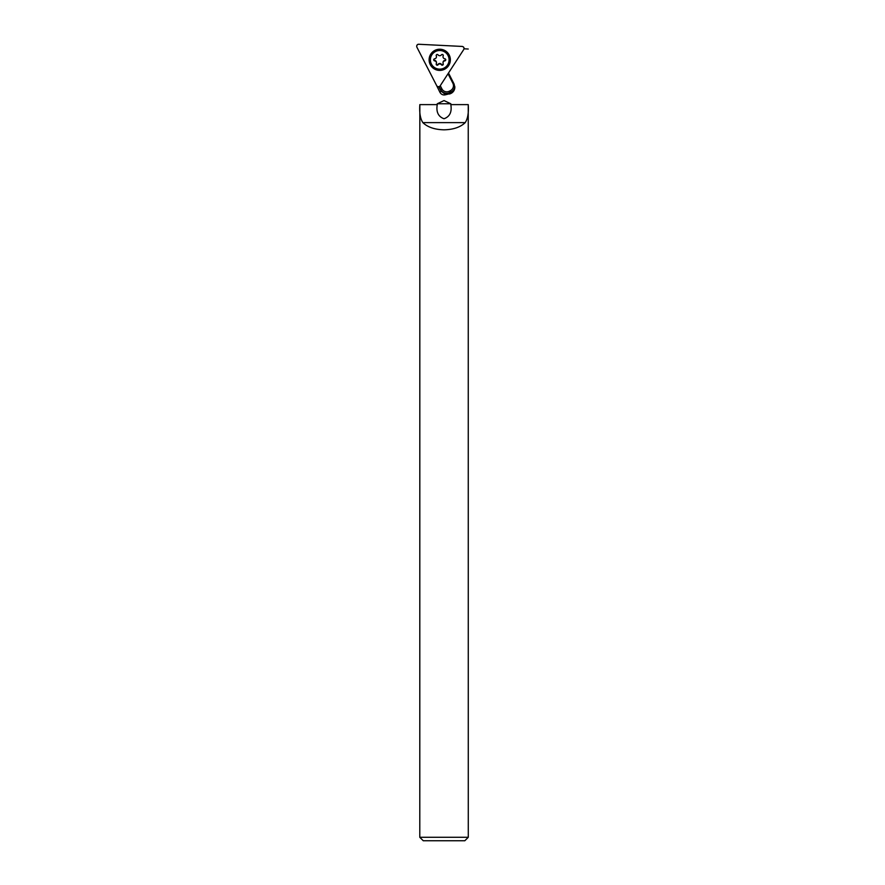 <?xml version="1.0" encoding="UTF-8"?>
<svg xmlns="http://www.w3.org/2000/svg" width="885" height="885" viewBox="0 0 885 885"><rect width="100%" height="100%" fill="white"/><g stroke="black" fill="none" stroke-linecap="round" stroke-linejoin="round"><path stroke-width="1.33" d="M436.637 85.568A2.08 2.069 180 0 0 440.232 85.756L463.674 49.626A2.08 2.069 180 0 0 462.036 46.429L418.904 44.272A2.08 2.069 180 0 0 416.946 47.281L436.637 85.568M431.327 53.354A10.388 10.354 180 0 0 444.469 68.643A10.388 10.354 180 0 0 448.153 53.354A10.388 10.354 180 0 1 439.192 69.76A10.388 10.354 180 0 1 431.327 53.354M444.58 69.24A10.62 10.587 0 0 1 431.227 53.476A10.62 10.587 0 0 1 448.241 53.476A10.62 10.587 0 0 1 444.58 69.24M437.223 54.45A1.04 1.04 0 0 1 438.064 54.881A2.08 2.069 180 0 0 441.405 54.881A1.04 1.04 0 0 1 443.197 55.91A2.08 2.069 180 0 0 444.867 58.797A1.04 1.04 0 0 1 444.867 60.855A2.08 2.069 180 0 0 443.197 63.742A1.04 1.04 0 0 1 441.405 64.771A2.08 2.069 180 0 0 438.064 64.771A1.04 1.04 0 0 1 436.272 63.742A2.08 2.069 180 0 0 434.601 60.855A1.04 1.04 0 0 1 434.601 58.797A2.08 2.069 180 0 0 436.272 55.91A1.04 1.04 0 0 1 437.223 54.45M443.263 63.919A1.04 1.04 0 0 1 441.405 64.306A2.08 2.069 180 0 0 438.064 64.306A1.04 1.04 0 0 1 436.216 63.919M443.263 55.257A1.04 1.04 0 0 1 443.197 55.445A2.08 2.069 180 0 0 443.02 56.275L443.02 56.74M449.082 59.826L449.082 59.273A9.348 9.315 180 0 0 439.734 49.958A9.348 9.315 180 0 0 430.387 59.273L430.387 59.826A9.348 9.315 180 0 0 439.734 69.141A9.348 9.315 180 0 0 449.082 59.826A9.348 9.315 180 0 0 439.734 50.511A9.348 9.315 180 0 0 430.387 59.826M445.774 59.594A1.04 1.04 0 0 1 444.867 60.39A2.08 2.069 180 0 0 443.02 62.448L443.02 62.912M436.449 56.74L436.449 56.275A2.08 2.069 180 0 0 436.272 55.445A1.04 1.04 0 0 1 436.216 55.257M436.449 62.912L436.449 62.448A2.08 2.069 180 0 0 434.601 60.39A1.04 1.04 0 0 1 433.705 59.594M436.924 85.989A1.87 1.87 0 0 0 439.126 86.597L440.664 89.628A6.814 6.792 180 0 0 449.834 92.593L451.073 91.974A6.925 6.903 180 0 0 454.813 86.509M448.02 73.743L452.866 83.201A5.542 5.52 0 0 1 450.443 90.624L449.204 91.243A5.432 5.41 0 0 1 441.903 88.876L440.265 85.69M464.813 840.75L423.262 840.75L419.789 837.287L468.276 837.287L464.813 840.75M444.038 118.745C438.274 116.676 436.017 111.975 437.245 104.618L437.245 103.766L444.038 100.569L450.819 103.766L450.819 104.618C452.058 111.964 449.79 116.665 444.038 118.745M450.819 103.766L437.245 103.766M468.276 837.287L468.242 104.618C468.796 112.683 467.8 118.678 465.222 122.617C460.399 127.208 453.341 129.608 444.038 129.818C434.734 129.608 427.665 127.208 422.842 122.617C420.275 118.701 419.28 112.705 419.833 104.618L419.789 837.287M448.496 73.013L454.094 84.053L454.846 87.571C454.613 90.181 453.352 92.129 451.073 93.401L445.741 94.706L441.117 91.144L438.772 86.708M468.242 49.018L464.028 48.797M436.537 85.369L439.978 92.394C441.327 94.606 443.241 95.381 445.741 94.706M416.724 46.197A1.87 1.87 -0 0 1 418.694 44.25L423.041 44.482M448.241 53.476A10.609 10.565 0 0 1 439.181 70.346A10.609 10.565 0 0 1 431.238 53.476M462.833 46.639A1.87 1.87 -0 0 1 463.873 49.217M448.972 61.286A9.447 9.414 180 0 0 435.431 50.91A9.447 9.414 180 0 0 430.508 61.286A9.447 9.414 180 0 1 440.232 49.881A9.447 9.414 180 0 1 448.972 61.286M450.443 90.624L451.073 93.401M440.664 90.414L441.903 88.876M465.222 122.617L422.842 122.617M437.245 104.618L419.833 104.618M468.242 104.618L450.819 104.618M441.117 91.144L439.978 92.394M449.834 94.031L449.204 91.243M452.866 83.201L453.529 82.924"/></g></svg>
